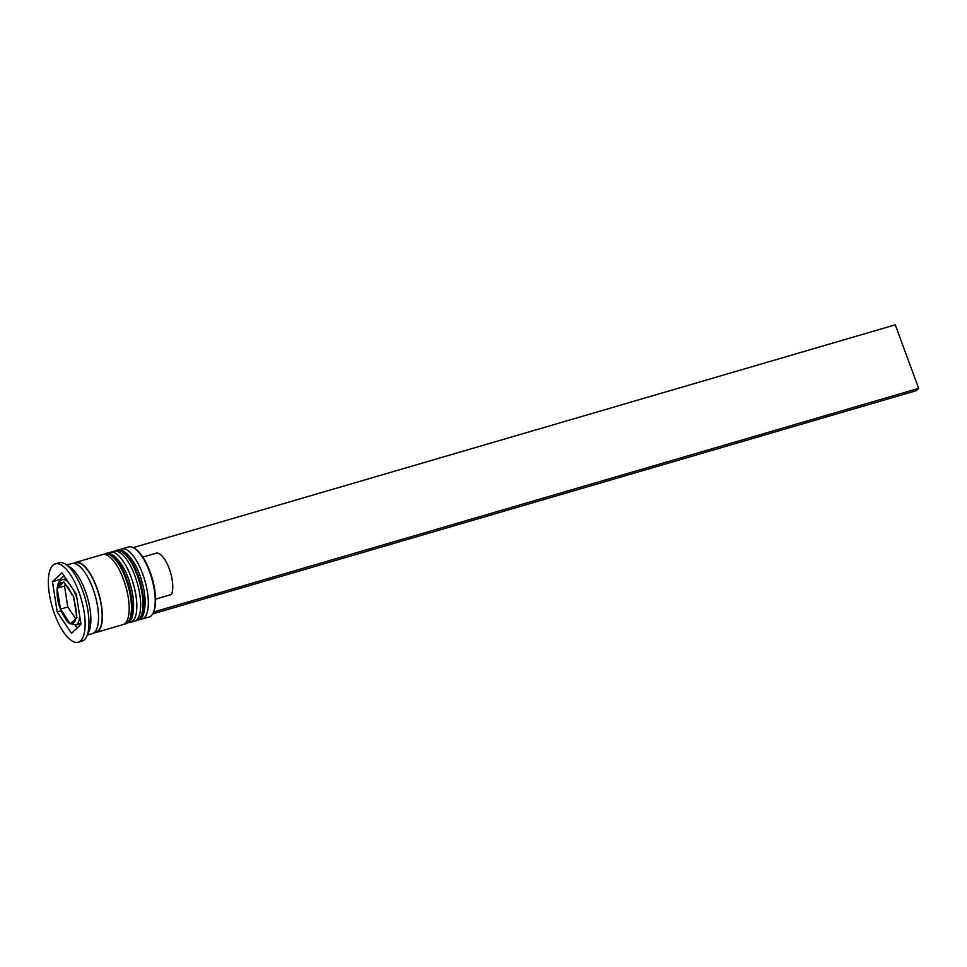 <?xml version="1.0" encoding="UTF-8"?>
<svg xmlns="http://www.w3.org/2000/svg" width="967" height="967" viewBox="0 0 967 967"><rect width="100%" height="100%" fill="white"/><g stroke="black" fill="none" stroke-linecap="round" stroke-linejoin="round"><path stroke-width="1.45" d="M68.584 582.605A23.607 8.691 73.7 0 0 62.42 579.704L60.123 581.034C56.968 582.001 55.192 595.624 60.208 608.557L70.313 623.908L76.925 617.732L73.649 596.784L63.774 582.001L57.162 588.166L60.583 609.573L66.663 620.705L69.044 623.135L75.668 625.033L80.877 623.51M142.113 619.025L149.003 617.006A36.492 13.429 -106.3 0 0 151.178 615.737A36.492 13.429 -106.3 0 0 153.269 612.655A36.492 13.429 -106.3 0 0 151.662 578.218A36.492 13.429 -106.3 0 0 134.461 548.337A36.492 13.429 -106.3 0 0 128.526 546.959L121.624 548.978A36.492 13.429 73.7 0 1 143.769 577.045A36.492 13.429 73.7 0 1 144.288 617.756A36.492 13.429 73.7 0 1 142.113 619.025A36.492 13.429 73.7 0 1 139.877 619.17M108.183 553.414A36.492 13.429 73.7 0 1 110.141 552.338A36.492 13.429 73.7 0 1 132.274 580.405A36.492 13.429 73.7 0 1 132.793 621.104A36.492 13.429 73.7 0 1 130.618 622.385A36.492 13.429 73.7 0 1 128.393 622.53M78.194 642.185L82.014 641.061A40.783 15.013 -106.3 0 0 84.455 639.634A40.783 15.013 -106.3 0 0 86.788 636.201A40.783 15.013 -106.3 0 0 84.987 597.715A40.783 15.013 -106.3 0 0 65.768 564.317A40.783 15.013 -106.3 0 0 59.132 562.782L55.3 563.906A40.783 15.013 -106.3 0 0 52.871 565.32A40.783 15.013 -106.3 0 0 53.439 610.818A40.783 15.013 -106.3 0 0 78.194 642.185A40.783 15.013 -106.3 0 0 80.624 640.758A40.783 15.013 -106.3 0 0 80.043 595.261A40.783 15.013 -106.3 0 0 55.3 563.906M130.618 622.385L134.449 621.261A36.492 13.429 -106.3 0 0 136.625 619.992A36.492 13.429 -106.3 0 0 136.105 579.281A36.492 13.429 -106.3 0 0 113.973 551.226L110.141 552.338M94.113 632.636A36.492 13.429 -106.3 0 0 96.144 632.466L122.954 624.622A36.492 13.429 -106.3 0 0 125.13 623.352A36.492 13.429 -106.3 0 0 124.622 582.642A36.492 13.429 -106.3 0 0 102.478 554.587L75.656 562.419A36.492 13.429 -106.3 0 0 73.855 563.374M96.144 632.466A36.492 13.429 -106.3 0 0 98.32 631.185A36.492 13.429 -106.3 0 0 97.8 590.486A36.492 13.429 -106.3 0 0 75.656 562.419M87.308 635.041L92.312 633.578A36.492 13.429 -106.3 0 0 94.488 632.309A36.492 13.429 -106.3 0 0 93.968 591.599A36.492 13.429 -106.3 0 0 71.824 563.543L66.832 565.006M134.461 548.337L135.332 548.905A35.634 13.115 73.7 0 1 152.121 578.085A35.634 13.115 73.7 0 1 153.693 611.712L153.269 612.655M52.472 581.687L57.198 611.954L71.473 633.3L81.01 624.392L76.296 594.137L62.021 572.778L52.472 581.687L60.135 579.451L60.353 580.829M86.788 636.201L88.916 631.463A36.492 13.429 -106.3 0 0 87.296 597.038A36.492 13.429 -106.3 0 0 70.108 567.145L65.768 564.317M119.678 550.054A36.492 13.429 73.7 0 1 121.624 548.978M61.066 610.818L57.198 611.954M64.04 575.8L60.135 579.451M75.172 625.153L77.106 628.042M75.656 618.723L67.799 606.974L64.523 586.014L57.162 588.166M67.799 606.974L60.438 609.125M64.523 586.014L65.502 585.12M155.602 599.141L171.389 594.524A22.749 8.377 -106.3 0 0 169.261 568.753A22.749 8.377 -106.3 0 0 156.183 553.197L142.838 557.089M152.605 613.936L916.112 390.716L918.65 388.347L153.548 612.026M133.216 547.612L895.273 324.815L918.65 388.347M117.031 550.32C123.256 546.706 136.601 561.114 141.835 581.481C147.31 598.633 145.123 616.221 140.566 618.59L137.507 620.367A36.492 13.429 -106.3 0 0 139.683 619.098A36.492 13.429 -106.3 0 0 139.175 578.387A36.492 13.429 -106.3 0 0 117.031 550.32L116.27 550.549A36.492 13.429 73.7 0 1 138.402 578.617A36.492 13.429 73.7 0 1 138.922 619.315A36.492 13.429 73.7 0 1 136.746 620.596L135.453 620.838M105.536 553.68C111.773 550.066 125.106 564.474 130.34 584.842C135.827 601.994 133.639 619.581 129.082 621.95L126.024 623.727A36.492 13.429 -106.3 0 0 128.2 622.458A36.492 13.429 -106.3 0 0 127.68 581.747A36.492 13.429 -106.3 0 0 105.536 553.68L104.774 553.91A36.492 13.429 73.7 0 1 126.919 581.977A36.492 13.429 73.7 0 1 127.426 622.675A36.492 13.429 73.7 0 1 125.251 623.957L123.969 624.198M79.669 615.81A23.607 8.691 73.7 0 1 77.082 624.211A23.607 8.691 73.7 0 1 75.668 625.033M70.857 623.207A21.032 7.748 -106.3 0 0 73.903 622.494A21.032 7.748 -106.3 0 0 75.789 618.602M61.392 611.084A21.032 7.748 -106.3 0 0 68.766 622.119M57.283 590.922A21.032 7.748 -106.3 0 0 59.724 606.551M62.637 582.871A21.032 7.748 -106.3 0 0 59.591 583.585A21.032 7.748 -106.3 0 0 57.706 587.477M74.435 563.459A36.057 13.272 73.7 0 1 97.014 588.685A36.057 13.272 73.7 0 1 98.175 630.798A36.057 13.272 73.7 0 1 94.548 632.249M76.212 615.169A21.032 7.748 -106.3 0 0 73.77 599.528M72.102 594.995A21.032 7.748 -106.3 0 0 64.729 583.971M73.468 589.918A23.607 8.691 73.7 0 1 76.997 598.646M137.507 620.367L136.746 620.596M115.049 551.033L116.27 550.549M126.024 623.727L125.251 623.957M103.554 554.393L104.774 553.91M62.42 579.704L65.961 578.677"/></g></svg>
